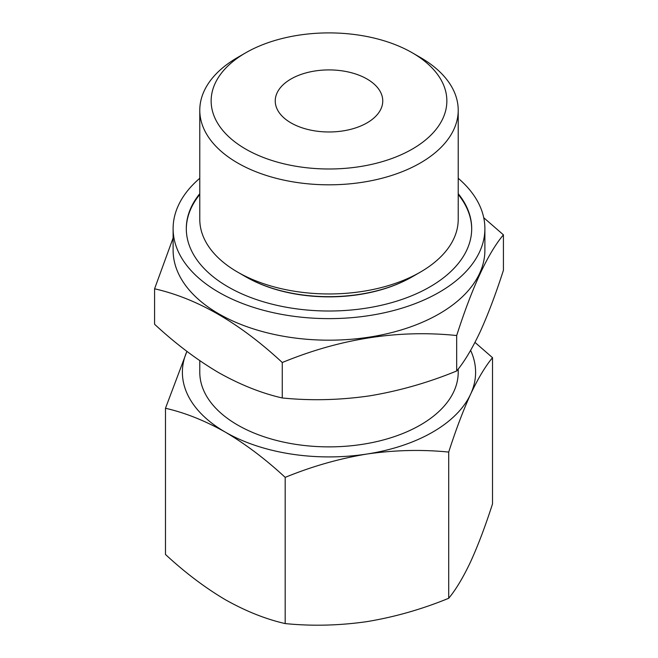<?xml version="1.0" encoding="UTF-8"?>
<svg xmlns="http://www.w3.org/2000/svg" width="658" height="658" viewBox="0 0 658 658"><rect width="100%" height="100%" fill="white"/><g stroke="black" fill="none" stroke-linecap="round" stroke-linejoin="round"><path stroke-width="0.99" d="M470.61 350.369A146.602 84.643 180 0 1 470.61 394.183A146.602 84.643 180 0 1 366.942 454.028C394.734 450.039 421.984 449.389 448.707 452.079C455.854 429.83 463.158 410.534 470.61 394.183C478.053 378.449 485.357 366.276 492.521 357.672L492.521 503.872C485.365 526.112 478.062 545.408 470.61 561.768C463.166 577.502 455.862 589.675 448.707 598.278C422.008 609.234 394.751 617.015 366.942 621.621C339.158 625.61 311.9 626.26 285.185 623.578C265.733 619.162 245.779 611.2 225.332 599.709C204.877 587.586 184.931 572.501 165.479 554.464L165.479 408.264C184.931 412.681 204.885 420.635 225.332 432.125C245.788 444.249 265.742 459.333 285.185 477.371C311.884 466.415 339.133 458.634 366.942 454.028A146.602 84.643 180 0 1 225.332 432.125A146.602 84.643 180 0 1 186.93 351.38L165.479 408.264M492.521 357.672L474.969 342.39M154.581 288.796L154.581 324.246C175.332 343.492 196.61 359.581 218.423 372.51C240.244 384.766 261.522 393.254 282.266 397.967C310.74 400.837 339.816 400.146 369.475 395.877C399.118 390.959 428.185 382.66 456.685 370.98C464.318 361.818 472.107 348.839 480.052 332.035C487.997 314.59 495.787 294.011 503.419 270.282L503.419 234.832C487.882 253.33 472.304 286.896 456.685 335.531C398.699 329.526 340.556 338.516 282.266 362.517C239.709 322.979 197.153 298.411 154.581 288.796L173.112 237.999M420.372 57.468L412.336 52.829A117.856 68.045 180 0 1 412.336 149.062A117.856 68.045 180 0 1 245.664 149.062A117.856 68.045 180 0 1 245.664 52.829A117.856 68.045 180 0 1 412.336 52.829L420.372 57.468A129.215 74.601 180 0 1 458.215 110.215A129.215 74.601 180 0 1 329 184.816A129.215 74.601 180 0 1 199.785 110.215A129.215 74.601 180 0 1 237.628 57.468L245.664 52.829M367.008 79.001A53.759 31.033 180 0 1 382.759 100.945A53.759 31.033 180 0 1 329 131.978A53.759 31.033 180 0 1 275.241 100.945A53.759 31.033 180 0 1 308.429 72.273A53.759 31.033 180 0 1 367.008 79.001M458.215 369.039L458.215 372.272A129.215 74.601 180 0 1 329 446.872A129.215 74.601 180 0 1 199.785 372.272L199.785 360.691M458.215 178.277A155.888 90.006 180 0 1 484.888 228.63L484.888 250.18A155.888 90.006 180 0 1 329 340.186A155.888 90.006 180 0 1 173.112 250.18L173.112 228.63A155.888 90.006 180 0 1 199.785 178.277M483.745 217.724L503.419 234.832M484.888 228.63A155.888 90.006 180 0 1 329 318.628A155.888 90.006 180 0 1 173.112 228.63M458.215 193.674A142.696 82.382 180 0 1 471.696 228.63A142.696 82.382 180 0 1 329 311.012A142.696 82.382 180 0 1 186.304 228.63A142.696 82.382 180 0 1 199.785 193.674M458.215 194.472A142.696 82.382 180 0 1 471.696 229.025M186.304 229.025A142.696 82.382 180 0 1 199.785 194.472M404.251 280.999A116.795 67.429 180 0 1 253.749 280.999M458.215 110.215L458.215 219.353A129.215 74.601 180 0 1 420.372 272.108L412.336 276.738A117.856 68.045 180 0 1 245.664 276.738L237.628 272.108A129.215 74.601 180 0 1 199.785 219.353L199.785 110.215M420.372 272.108A129.215 74.601 180 0 1 237.628 272.108M456.685 335.531L456.685 370.98M282.266 362.517L282.266 397.967M448.707 598.278L448.707 452.079M285.185 623.578L285.185 477.371"/></g></svg>

